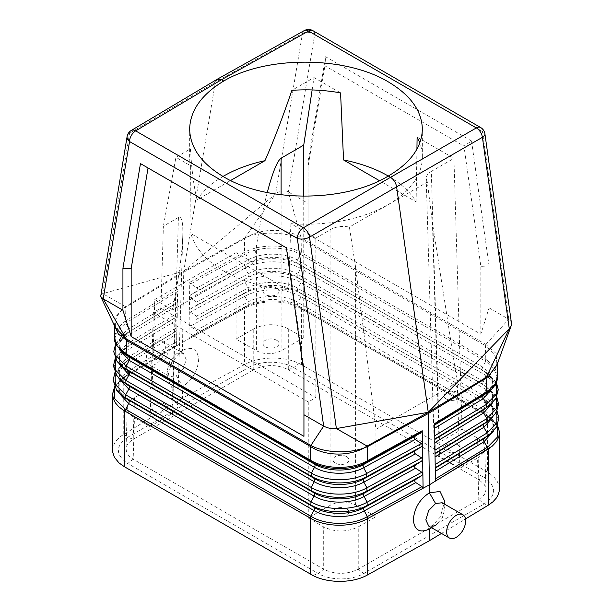 <?xml version="1.0" encoding="UTF-8"?>
<svg xmlns="http://www.w3.org/2000/svg" width="612" height="612" viewBox="0 0 612 612"><rect width="100%" height="100%" fill="white"/><g stroke="black" fill="none" stroke-linecap="round" stroke-linejoin="round"><path stroke-width="0.46" stroke-dasharray="3.06 2.29" d="M176.791 331.834L176.577 345.91L176.791 331.834M176.845 330.832L177.006 317.62L176.845 330.832L124.947 362.403L124.894 365.548L176.791 333.968M177.281 316.381L177.22 303.567L177.006 317.62L177.281 316.381L128.375 346.14A2.907 1.721 -121.3 0 0 128.421 342.995L177.327 313.245M244.548 238.305L275.622 193.843L183.745 271.139L125.598 306.658L125.873 307.186L183.654 272.225L244.548 238.665L244.922 237.77L183.745 271.154L182.583 342.299L123.754 378.055L176.577 345.91M115.76 344.181L124.19 334.909L177.495 302.259L177.442 291.587L125.973 322.907L125.46 321.032L125.873 307.186L123.096 308.7L125.598 306.658M177.495 302.259L177.442 291.587M190.202 323.121L189.131 324.62L190.148 326.257L196.222 330.335C197.584 331.421 197.569 332.461 196.177 333.479L189.988 337.243L188.917 338.788L189.345 310.575L190.37 312.135L196.437 316.213C197.806 317.291 197.791 318.339 196.391 319.349L244.892 293.156L244.846 296.292L190.148 326.257M477.551 458.013C482.325 455.167 484.712 451.755 484.704 447.793C484.49 444.021 482.111 440.778 477.551 438.07L462.121 429.157L439.5 442.224C436.088 444.258 434.382 446.691 434.39 449.522C434.543 452.222 436.241 454.532 439.5 456.476L459.864 468.234L477.551 458.013L478.813 499.614L358.227 569.229C346.721 574.683 335.215 574.683 323.71 569.229L133.186 459.237L128.91 455.902L126.5 452.008L126.064 448.565L127.082 445.169L129.499 442.017L133.186 439.286L127.717 437.259L248.319 367.628C260.146 360.437 281.918 360.437 293.745 367.628L484.283 477.635L489.631 473.459L487.496 472.104L487.496 416.206L301.402 308.769L300.829 307.461L301.265 307.706L301.815 308.961L299.857 307.905C285.597 300.232 261.638 299.918 246.774 307.209L188.917 338.788M246.774 307.209L182.583 342.299L182.583 350.316L171.697 362.35L167.321 378.185L171.98 387.909L182.583 386.532L176.417 375.845L169.861 376.61L149.114 364.637A13.449 7.765 120 0 0 159.48 361.034A13.449 7.765 120 0 0 165.355 347.494A13.449 7.765 120 0 0 162.562 341.343A13.449 7.765 120 0 0 152.204 344.946A13.449 7.765 120 0 0 146.329 358.479A13.449 7.765 120 0 0 149.114 364.637M301.815 308.961L487.083 415.931L486.532 414.676L298.143 305.618A2.907 1.683 -60 0 1 298.09 302.473L301.096 296.721L301.05 293.584L486.318 400.546L297.922 291.488C284.955 283.624 261.255 283.44 247.929 291.113L244.892 293.156C259.848 284.542 286.485 284.741 301.05 293.584L297.922 291.488A2.907 1.683 -60 0 1 297.876 288.351L300.882 282.591L486.15 389.561L486.104 386.417L300.836 279.454L300.882 282.591C286.401 273.809 259.924 273.61 245.052 282.17L245.098 279.034C259.947 270.481 286.378 270.688 300.836 279.454L297.707 277.366C284.855 269.563 261.347 269.387 248.143 276.991A2.907 1.637 -118.7 0 0 248.189 273.847L245.259 268.048L245.305 264.912C260.046 256.428 286.271 256.627 300.622 265.325L482.761 370.199A2.907 1.683 -60 0 1 482.715 367.062L485.721 361.31L300.875 254.584L301.372 252.702L301.096 237.77L485.859 344.441L485.4 345.673L301.372 239.422C287.166 232.055 263.229 231.229 247.806 236.699L244.548 238.665L244.555 252.274L245.037 254.164L190.799 283.876L196.873 287.954C198.234 289.04 198.219 290.088 196.819 291.098L190.63 294.869L189.559 296.376L189.774 282.285L190.799 283.876M189.559 296.376L189.345 310.575L190.416 308.991L196.605 305.22C198.005 304.21 198.02 303.162 196.651 302.083L190.584 298.006L189.559 296.376M196.651 302.083L248.189 273.847C261.37 266.258 284.832 266.442 297.662 274.222L482.929 381.184A2.907 1.683 -60 0 0 482.983 384.328L297.707 277.366A2.907 1.683 -60 0 1 297.662 274.222L300.668 268.469L300.622 265.325L297.493 263.237C284.748 255.502 261.446 255.326 248.35 262.862A2.907 1.637 -118.7 0 0 248.395 259.725L245.022 252.022L189.774 282.285M485.301 361.065L485.798 359.183L300.913 252.442C286.255 244.104 260.069 243.913 245.022 252.022M487.496 472.104L301.402 364.668L301.402 308.769L299.857 307.905M435.209 466.78L435.423 481.108M435.063 456.996L435.209 466.688M497.724 375.607L494.618 366.94L485.798 359.183L485.4 345.673L494.159 353.774L497.334 362.518L497.288 364.056M434.849 442.621L434.78 438.024M434.719 442.698L434.994 452.322M434.941 457.072L434.994 452.406M434.566 423.611L434.78 437.947M487.083 415.931L492.308 419.541L495.85 423.206L498.214 427.161L499.361 431.575M244.15 308.524L244.678 307.278L247.722 305.235C261.156 297.501 285.062 297.684 298.143 305.618L483.411 412.58L486.976 414.928L487.504 416.214L488.965 417.086M428.691 526.045L435.583 525.478L442.185 518.196L444.848 508.863L444.748 504.257M431.651 527.751L435.583 525.478M442.139 502.75L444.848 508.58M253.758 328.805C265.271 323.365 276.792 323.365 288.306 328.805L303.736 337.717L281.107 350.775C272.883 354.669 264.659 354.669 256.428 350.775L236.064 339.025L253.758 328.805L253.773 369.663L248.319 367.628L244.463 364.614L244.57 308.356M288.306 328.805L288.29 369.663C276.785 364.209 265.279 364.209 253.773 369.663M160.91 308.241L315.853 397.701L308.264 401.923L153.321 312.472L160.91 308.241L163.389 226.149L178.429 217.467C181.672 215.891 183.118 221.965 182.781 235.681C182.238 250.668 179.89 269.739 175.72 292.903L172.5 399.231C175.912 401.265 177.618 403.706 177.61 406.536C177.457 409.229 175.759 411.547 172.5 413.483L149.879 426.549L134.449 417.636C129.675 414.791 127.288 411.379 127.296 407.416L126.034 449.009M301.402 364.668L299.092 363.452C284.014 355.886 258.945 356.398 244.57 364.561M346.622 508.901A8.002 4.621 0 0 0 337.908 507.906A8.002 4.621 0 0 0 332.966 512.168A8.002 4.621 0 0 0 335.315 515.434A8.002 4.621 0 0 0 344.028 516.436A8.002 4.621 0 0 0 348.97 512.168A8.002 4.621 0 0 0 346.622 508.901M308.264 517.989L323.694 526.901C335.208 532.341 346.729 532.341 358.242 526.901L375.936 516.681L355.572 504.923C347.341 501.037 339.117 501.037 330.893 504.923L308.264 517.989L308.264 401.923M276.685 340.272A8.002 4.621 0 0 0 267.972 339.27A8.002 4.621 0 0 0 263.03 343.531A8.002 4.621 0 0 0 265.378 346.797A8.002 4.621 0 0 0 274.092 347.8A8.002 4.621 0 0 0 279.034 343.531A8.002 4.621 0 0 0 276.685 340.272M276.685 288.015A8.002 4.621 0 0 0 267.972 287.013A8.002 4.621 0 0 0 263.03 291.281A8.002 4.621 0 0 0 265.378 294.548A8.002 4.621 0 0 0 274.092 295.55A8.002 4.621 0 0 0 279.034 291.281A8.002 4.621 0 0 0 276.685 288.015M303.736 196.299L303.736 337.717M244.463 364.614L182.583 398.198L182.583 386.532C192.26 380.243 197.622 371.27 198.671 359.611C197.622 349.1 192.26 346.002 182.583 350.316L176.417 353.881L169.815 361.164L167.153 370.78L169.861 376.61M112.577 450.447L113.113 446.653L114.995 442.514L117.259 439.554L121.321 435.943L182.583 398.198M112.639 393.019L113.564 389.133L116.135 384.665L119.654 381.016L123.754 378.109M119.485 349.636L120.174 340.632L128.596 332.01A2.907 1.721 -121.3 0 0 128.642 328.866L125.016 321.308L117.175 328.636L114.276 337.013M153.321 312.472L149.879 426.549M176.417 353.881L183.309 353.315L186.17 359.519L183.363 368.768L176.417 375.845M236.064 339.025L236.064 252.626L154.798 299.543L152.136 387.473L134.449 397.693C129.889 400.401 127.51 403.645 127.296 407.416M134.449 397.693L133.186 439.286L253.758 369.679M444.679 501.174L440.303 517.018L429.417 529.043M441.482 533.434L465.502 518.945M217.084 79.323L215.401 82.115L183.745 271.154L102.456 293.745L100.498 295.451M287.066 248.235L286.408 247.852L287.066 248.235L303.942 368.485L303.942 372.823M303.942 368.485L303.942 436.341M346.622 456.651A8.002 4.621 0 0 0 337.908 455.649A8.002 4.621 0 0 0 332.966 459.918A8.002 4.621 0 0 0 335.315 463.185A8.002 4.621 0 0 0 344.028 464.187A8.002 4.621 0 0 0 348.97 459.918A8.002 4.621 0 0 0 346.622 456.651M288.306 369.679L478.813 479.663L484.283 477.635C496.73 486.379 496.73 495.116 484.283 503.86L363.681 573.49C351.854 580.673 330.082 580.673 318.255 573.49L127.717 463.483L122.369 465.48M388.276 176.034L388.276 176.034A116.356 67.182 0 0 1 416.137 201.861L379.486 180.701M462.121 429.157L453.936 158.34L431.307 171.406L439.5 442.224M121.811 379.356L123.754 378.055L124.297 376.801L176.623 344.961M244.922 237.77L247.806 236.699C263.007 227.817 287.824 228.352 301.096 237.77L288.336 191.961L308.058 203.352L308.058 234.457L480.841 334.213L489.072 307.859L489.072 265.937L480.841 266.358L463.965 146.1L324.934 65.836L325.592 56.717L471.531 140.974L463.965 146.1M480.841 334.213L480.841 266.358M123.861 434.245L127.717 437.259C115.27 445.995 115.27 454.739 127.717 463.483L133.171 459.222L134.449 417.636M223.724 271.04A116.356 67.182 0 0 0 288.527 289.958L190.959 233.623A116.356 67.182 0 0 0 223.724 271.04M114.804 326.38L114.666 323.901L116.953 316.09L123.096 308.7L115.094 317.391L115.53 327.91M459.864 468.234L457.263 382.393L375.936 429.349L355.572 266.993L349.391 227.075L427.321 182.085L432.424 222.623L439.5 456.476M375.936 516.681L375.936 429.349M457.263 382.393L432.424 222.623M489.631 473.459L493.945 477.054L497.074 481.032L498.918 485.278L499.423 489.011M489.072 307.859L508.794 319.25L485.377 344.969M267.237 192.619C263.045 208.837 259.442 226.738 256.428 246.307L256.428 350.775M478.813 499.614L484.115 495.024L485.5 492.385L485.966 489.386L485.5 486.884L484.115 484.245L478.829 479.67L477.551 438.07M446.385 399.055A8.002 4.621 180 0 1 444.044 395.788A8.002 4.621 180 0 1 448.986 391.519A8.002 4.621 180 0 1 457.7 392.522A8.002 4.621 180 0 1 460.04 395.788A8.002 4.621 180 0 1 455.106 400.057A8.002 4.621 180 0 1 446.385 399.055M511.471 323.052L510.592 320.849L508.794 319.25L482.447 131.519A8.729 4.085 -8 0 1 484.918 133.867M125.881 306.819L102.724 293.668L129.591 133.263A8.729 5.034 59.2 0 1 131.251 130.478M457.7 444.779A8.002 4.621 180 0 1 460.04 448.045A8.002 4.621 180 0 1 455.106 452.306A8.002 4.621 180 0 1 446.385 451.304A8.002 4.621 180 0 1 444.044 448.045A8.002 4.621 180 0 1 448.986 443.776A8.002 4.621 180 0 1 457.7 444.779M315.853 397.701L315.853 238.06L290.876 223.64A116.356 67.182 0 0 0 422.357 157.032A116.356 67.182 0 0 0 419.794 143.009M417.109 137.08L453.936 158.34M427.321 182.085L426.197 178.704C426.197 175.874 427.903 173.441 431.307 171.406M315.853 238.06L330.893 229.378C336.279 226.532 342.445 225.767 349.391 227.075M236.064 252.626L253.896 262.923L172.63 309.84L175.72 292.903M154.798 299.543L172.63 309.84M127.112 136.53A8.729 5.837 9.5 0 1 129.591 133.263L215.401 82.115L302.481 33.438A8.729 5.837 -170.5 0 1 314.675 34.654L288.336 191.961C284.09 190.11 279.852 190.737 275.622 193.843L302.481 33.438A8.729 5.049 60.8 0 1 304.248 30.6M253.896 262.923L256.428 246.307M312.143 89.949L314.025 77.563L291.886 90.346M223.013 176.447A116.356 67.182 0 0 0 197.125 199.841L230.586 180.517M197.125 199.841C193.843 187.065 191.64 170.075 190.5 148.884L175.942 157.292L163.389 226.149M165.615 404.394A8.002 4.621 180 0 1 167.956 407.661A8.002 4.621 180 0 1 163.014 411.93A8.002 4.621 180 0 1 154.3 410.927A8.002 4.621 180 0 1 151.96 407.661A8.002 4.621 180 0 1 156.894 403.4A8.002 4.621 180 0 1 165.615 404.394M152.136 387.473L172.5 399.231M125.016 321.308L177.434 289.407M190.959 233.623L190.63 165.768L175.942 157.292M290.876 223.64L288.527 289.958M154.3 358.678A8.002 4.621 180 0 1 151.96 355.411A8.002 4.621 180 0 1 156.894 351.143A8.002 4.621 180 0 1 165.615 352.145A8.002 4.621 180 0 1 167.956 355.411A8.002 4.621 180 0 1 163.014 359.68A8.002 4.621 180 0 1 154.3 358.678M416.137 201.861L416.933 149.183M314.025 77.563L340.57 92.886M308.058 234.457L308.058 166.594L324.934 65.836M308.058 166.594L308.058 161.43L325.592 56.717M190.5 148.884A116.356 67.182 0 0 0 189.644 157.032A116.356 67.182 0 0 0 190.63 165.768M489.072 265.937L471.531 140.974M485.859 344.441L496.141 353.476L496.921 365.073M308.058 203.352L308.058 161.43M115.385 358.571L123.953 349.047L177.059 316.702M115.064 372.823L123.723 363.184L128.153 360.269A2.907 1.721 -121.3 0 0 128.199 357.125L125.116 351.418L125.162 348.274L128.375 346.14L123.953 349.047L116.601 356.062L115.263 358.311M122.454 381.421L115.943 374.2L114.176 366.129L117.366 358.211L125.116 351.418L177.013 319.847M115.645 343.929L116.884 341.871L124.19 334.909L127.525 332.683C117.435 340.532 117.03 348.044 126.302 355.228L120.587 348.886L119.034 341.794L121.834 334.833L128.642 328.866L177.541 299.115M177.273 302.58L125.384 334.144L125.338 337.288L177.228 305.717M124.16 377.803L124.726 376.533L127.931 374.399A2.907 1.721 -121.3 0 0 127.977 371.255L176.891 341.496M118.636 392.621L119.256 383.319L126.837 375.095C116.456 383.173 116.043 390.907 125.575 398.297L119.715 391.795L118.124 384.52L120.992 377.382L127.977 371.255L124.894 365.548L117.091 372.394L113.878 380.373L115.653 388.505L122.209 395.78M119.218 364.002L119.86 354.876L127.296 346.82C117.106 354.746 116.701 362.335 126.057 369.579L120.296 363.191L118.728 356.039L121.559 349.016L128.421 342.995L125.338 337.288L117.649 344.028L114.482 351.892L116.234 359.902L122.691 367.062M114.681 386.929L123.479 377.329L176.845 344.632M122.989 352.749L116.724 345.765L115.025 337.87L118.093 330.029L125.973 322.907M118.927 378.308L119.554 369.097L127.067 360.958C116.785 368.959 116.372 376.617 125.82 383.938L120.006 377.489L118.43 370.275L121.275 363.199L128.199 357.125L177.113 327.366M114.941 372.563L116.318 370.245L123.723 363.184L177.059 330.511M300.829 307.461C286.362 298.977 259.985 298.778 245.129 307.04L244.578 308.349M196.177 333.479L247.722 305.235A2.907 1.637 -118.7 0 0 247.768 302.099L244.846 296.292C259.832 287.671 286.508 287.87 301.096 296.721L486.372 403.683L494.442 410.361L498.038 418.226L496.722 426.334L490.656 433.678M493.364 431.2L492.744 421.89L485.163 413.666L483.411 412.58A2.907 1.683 -60 0 1 483.365 409.443L298.09 302.473C285.039 294.556 261.179 294.38 247.768 302.099L196.222 330.335M245.129 307.04L189.988 337.243M196.873 287.954L248.395 259.725C261.469 252.205 284.725 252.381 297.447 260.1A2.907 1.683 -60 0 0 297.493 263.237L487.81 373.488L485.89 372.295L485.936 375.431L300.668 268.469C286.301 259.748 260.024 259.549 245.259 268.048L190.584 298.006M492.515 388.215L491.834 379.211L484.474 371.262C490.77 376.678 493.379 380.61 492.3 383.058C492.339 386.715 490.143 390.303 485.698 393.799L491.482 387.335L492.935 380.106L489.883 373.045L482.715 367.062L297.447 260.1L300.446 254.347C286.041 246.162 260.261 245.963 245.473 253.934L245.037 254.164M190.63 294.869L245.305 264.912L196.819 291.098M196.391 319.349L247.929 291.113A2.907 1.637 -118.7 0 0 247.982 287.969L196.437 316.213M493.073 416.887L492.446 407.676L484.933 399.529L483.197 398.45A2.907 1.683 -60 0 1 483.143 395.314L297.876 288.351C284.932 280.495 261.27 280.319 247.982 287.969L245.052 282.17L190.37 312.135M300.875 254.584L300.446 254.347L300.913 252.442M190.416 308.991L245.098 279.034L196.605 305.22M486.976 414.928L485.163 413.666C491.643 419.22 494.328 423.297 493.218 425.906C493.218 429.655 490.954 433.311 486.425 436.876L492.354 430.244L493.853 422.823L490.717 415.579L483.365 409.443L486.372 403.683L486.318 400.546L488.277 401.755L496.936 411.402M496.355 382.508L487.81 373.488L496.248 382.76M492.782 402.574L492.14 393.455L484.704 385.399C491.069 390.846 493.7 394.847 492.606 397.395C492.606 401.067 490.388 404.654 485.943 408.158L491.773 401.633L493.241 394.342L490.166 387.22L482.929 381.184L485.936 375.431L493.892 382.003L497.434 389.752L496.141 397.739L490.158 404.976M489.019 391.313L495.353 384.191L496.944 376.151L493.593 368.202L485.721 361.31L486.249 359.451M490.403 419.327L496.431 412.037L497.74 403.989L494.167 396.178L486.15 389.561L483.143 395.314L490.442 401.403L493.547 408.587L492.063 415.938L486.18 422.517C490.671 418.983 492.912 415.364 492.912 411.647C494.014 409.068 491.352 405.029 484.933 399.529L488.277 401.755L497.059 411.134M496.737 396.89L488.047 387.618L496.615 397.142M497.434 425.256L488.529 415.908L497.319 425.493M178.429 217.467L172.5 413.483M281.107 194.853L281.107 350.775M123.762 434.306L123.762 378.101M312.908 575.487L318.255 573.49L323.71 569.229L323.694 526.901M358.242 569.221L358.242 526.901M358.227 569.229L363.681 573.49L367.537 574.928M478.829 499.599L484.283 503.86L488.139 505.305M114.566 386.685L124.297 376.801M288.29 369.663L293.745 367.628L299.092 363.452M480.642 127.525A8.729 5.041 -60 0 1 482.447 131.519L314.675 34.654A8.729 5.041 -60 0 0 312.87 30.661M355.572 266.993L355.572 504.923M330.893 229.378L330.893 504.923M497.372 363.819L497.334 362.518M182.781 235.681L177.61 406.536M263.03 343.531L263.03 291.281M167.153 370.78L167.321 378.185M444.044 448.045L444.044 395.788M332.966 512.168L332.966 459.918M114.605 325.951L114.666 323.901M151.96 407.661L151.96 355.411M484.704 447.793L485.966 489.386M422.357 157.032L422.357 129.117M426.197 178.704L434.39 449.522M460.04 448.045L460.04 395.788M279.034 343.531L279.034 291.281M348.97 512.168L348.97 459.918M189.644 157.032L189.644 129.117M183.309 353.315L162.562 341.343M167.956 407.661L167.956 355.411"/><path stroke-width="0.92" d="M124.917 411.096L124.496 410.859L125.024 408.954L125.468 409.206L310.735 516.168L310.185 518.058L124.917 411.096L128.589 403.507A2.907 1.683 120 0 0 128.635 400.309L125.628 398.029L125.682 394.832L310.95 501.794C325.515 510.63 352.152 510.836 367.108 502.223L364.071 496.47L415.609 468.234L421.798 472.257L422.869 473.81L421.852 475.455L415.778 479.418C414.416 480.474 414.431 481.537 415.823 482.608L422.012 486.632L423.083 488.231L422.869 473.902M421.37 443.509L422.441 445.069L422.226 430.733L421.201 432.324L415.127 436.287C413.766 437.343 413.781 438.414 415.181 439.485L421.37 443.509L366.695 473.466L366.741 476.656L421.416 446.699L415.349 450.662C413.98 451.725 413.995 452.788 415.395 453.859L421.584 457.883L422.655 459.444L422.441 445.146L421.416 446.699M422.869 473.81L422.655 459.528L421.63 461.073L415.563 465.036C414.194 466.099 414.209 467.163 415.609 468.234M435.209 466.78L435.423 481.108L487.841 449.223L487.274 447.341L435.392 478.905M497.434 425.256L499.361 431.575L498.941 436.494L496.569 441.497L492.346 446.072L429.417 484.811L428.346 413.505L486.127 378.147L486.402 377.183L428.255 412.32L428.346 413.505L367.452 446.661L367.078 446.072L428.255 412.304L336.378 428.561L367.452 446.286M490.189 447.747L487.841 449.223M434.78 438.024L435.209 466.688M434.78 437.947L434.566 423.611L486.54 391.986L486.127 378.147L488.904 375.898L486.402 377.183M492.515 388.215L483.404 398.573A2.907 1.721 58.7 0 1 483.358 395.375L486.441 393.049L486.984 391.718L495.077 384.305L497.724 375.607L497.372 363.819M497.288 364.056L488.904 375.898L496.921 365.073L511.135 325.875L511.517 323.572L484.918 133.867A8.729 8.729 0 0 0 480.642 127.525A8.729 5.041 -60 0 0 476.335 127.923L390.517 177.327C393.768 179.484 395.796 182.613 396.599 186.721L428.255 412.304L509.276 328.743L511.135 325.875M486.984 391.718L486.027 393.294L489.019 391.313L483.358 395.375L434.581 425.049M310.598 574.24L310.598 518.341L123.035 409.994L118.697 406.666L115.454 402.964L113.388 398.978L112.577 394.304L112.662 451.985L114.337 457.202L119.026 462.947L124.504 466.795L312.908 575.487C327.986 583.511 353.055 583.29 367.43 574.989L429.417 540.71L429.417 529.043C419.74 533.358 414.378 530.26 413.329 519.749C414.378 508.09 419.74 499.117 429.417 492.828L435.583 503.515L428.637 510.599L425.83 519.848L428.691 526.045L449.438 538.024A13.449 7.765 -60 0 1 446.645 531.866A13.449 7.765 -60 0 1 452.52 518.333A13.449 7.765 -60 0 1 462.886 514.73A13.449 7.765 -60 0 1 465.671 520.881A13.449 7.765 -60 0 1 459.796 534.421A13.449 7.765 -60 0 1 449.438 538.024M429.417 529.043L431.651 527.751M435.583 503.515L442.139 502.75L462.886 514.73M312.143 519.175L310.605 518.303L312.143 519.175C326.403 526.947 350.362 527.269 365.226 519.886L429.417 484.811L429.417 492.828L440.02 491.459L444.679 501.174L444.748 504.257M486.119 377.78L509.276 328.743L482.409 137.317A8.729 4.085 -8 0 0 484.918 133.867M267.237 192.619C272.6 172.393 277.228 160.91 281.107 158.179L303.736 145.12L303.736 196.299M112.577 394.304L114.566 386.685M310.628 445.857L323.664 426.128L303.942 414.737L303.942 436.341L131.159 336.585L122.928 310.23L103.206 298.847L126.141 338.78L310.904 445.452L310.628 446.569L126.6 340.326L118.407 334.114L114.804 326.38M115.76 344.181L115.898 355.924L126.11 366.083L129.239 360.376A2.907 1.683 120 0 0 129.285 357.186L122.989 352.749L115.806 344.288L114.719 341.198L114.276 337.013L117.114 346.01L126.202 353.835L126.6 340.326L126.141 338.78L115.53 327.91L100.682 296.514L103.206 298.847L129.553 141.54L297.325 238.397L323.664 426.128C327.91 428.262 332.148 429.073 336.378 428.561L309.519 237.142A8.729 4.957 -120.1 0 0 303.437 227.74A8.729 5.041 120 0 0 297.325 238.397A8.729 4.085 172 0 0 309.519 237.142L482.409 137.317A8.729 5.118 -119.9 0 0 476.335 127.923L308.563 31.059A8.729 5.041 -60 0 1 312.87 30.661A8.729 8.729 0 0 0 304.248 30.6A8.729 5.049 60.8 0 1 308.563 31.059L221.483 79.736L223.724 81.029C266.778 55.547 345.222 55.944 388.276 81.855C410.484 95.097 421.844 110.849 422.357 129.117C421.844 147.385 410.484 163.022 388.276 176.034A116.356 67.182 0 0 0 343.546 159.954L379.486 180.701M429.417 540.71L441.482 533.434M465.502 518.945L488.238 505.237L488.238 449.04M148.035 167.963L140.469 163.595L122.928 268.316L131.159 268.729L148.035 167.963L286.408 247.852L303.942 372.823L303.942 414.737M223.724 81.029C201.516 94.5 190.156 110.527 189.644 129.117C190.156 147.706 201.516 163.618 223.724 176.86C266.778 202.794 345.222 202.404 388.276 176.034L390.517 177.327L303.437 227.74L135.665 130.876A8.729 5.041 120 0 0 129.553 141.54A8.729 5.837 9.5 0 1 127.112 136.53L100.682 296.514M131.251 130.478L217.153 79.285L221.483 79.736L135.665 130.876A8.729 5.034 59.2 0 0 131.251 130.478A8.729 8.729 0 0 0 127.112 136.53M499.423 432.868L499.323 490.709L498.336 494.465L496.324 498.069L492.851 501.878L488.238 505.237M419.794 143.009A116.356 67.182 0 0 0 417.109 137.08L416.933 149.183M303.736 145.12L312.143 89.949M343.546 159.954L340.57 92.886A116.356 67.182 0 0 0 291.886 90.346C282.645 117.535 273.663 140.982 264.95 160.681A116.356 67.182 0 0 0 223.013 176.447M230.586 180.517L264.95 160.681M310.904 445.452C324.176 452.957 348.993 453.767 364.194 447.9C348.771 456.506 324.834 456.139 310.628 446.569L310.628 460.316L126.202 353.835L126.699 355.144L311.125 461.624L310.628 460.316L311.087 460.576C325.745 469.458 351.931 469.656 366.978 461.004L367.445 460.744L367.452 446.661L364.194 447.9L367.078 446.072M365.226 519.886L367.85 518.494L367.322 516.597L422.012 486.632M131.159 268.729L131.159 336.585M286.408 247.852L140.469 163.595M122.928 268.316L122.928 310.23M124.504 466.795L124.504 410.897L123.035 409.994M118.636 392.621L128.589 403.507L313.857 510.469L310.735 516.168L311.171 516.429C325.638 525.471 352.015 525.67 366.871 516.849L367.322 516.597L364.278 510.852A2.907 1.637 61.3 0 1 364.232 507.654L367.154 505.413L367.108 502.223L421.798 472.257M115.064 372.823L115.362 384.627L125.682 394.832L128.803 389.133L314.078 496.095L310.95 501.794L310.904 504.992L122.209 395.78L125.575 398.297L313.91 507.272L310.904 504.992C325.492 513.843 352.168 514.042 367.154 505.413L421.852 475.455M367.85 518.494L423.083 488.231M118.927 378.308L128.803 389.133A2.907 1.683 120 0 0 128.857 385.935L314.124 492.897A2.907 1.683 120 0 1 314.078 496.095C327.045 503.959 350.745 504.143 364.071 496.47A2.907 1.637 61.3 0 1 364.018 493.28L366.948 491.038L421.63 461.073M115.385 358.571L115.645 370.306L125.896 380.457L129.017 374.751L314.293 481.721L311.164 487.42C325.622 496.187 352.053 496.393 366.902 487.841L366.948 491.038C352.076 499.599 325.599 499.4 311.118 490.617L122.454 381.421L128.857 385.935L125.85 383.647L125.896 380.457L311.164 487.42L311.118 490.617L314.124 492.897C327.068 500.754 350.73 500.93 364.018 493.28L415.563 465.036M421.584 457.883L366.902 487.841L363.857 482.095L415.395 453.859M415.778 479.418L364.232 507.654C350.821 515.373 326.961 515.197 313.91 507.272A2.907 1.683 120 0 1 313.857 510.469C326.938 518.402 350.844 518.586 364.278 510.852L415.823 482.608M119.218 364.002L129.017 374.751A2.907 1.683 120 0 0 129.071 371.56L126.064 369.273L126.11 366.083L311.378 473.045C325.729 481.751 351.954 481.95 366.695 473.466L363.65 467.713L415.181 439.485M119.485 349.636L129.239 360.376L314.507 467.346L311.378 473.045L311.332 476.243L122.691 367.062L126.057 369.579L314.339 478.523A2.907 1.683 120 0 1 314.293 481.721C327.145 489.516 350.653 489.699 363.857 482.095A2.907 1.637 61.3 0 1 363.811 478.898L366.741 476.656C351.977 485.155 325.699 484.956 311.332 476.243L314.339 478.523C327.168 486.311 350.63 486.486 363.811 478.898L415.349 450.662M122.989 352.749L129.285 357.186L314.553 464.148A2.907 1.683 120 0 1 314.507 467.346C327.252 475.073 350.554 475.249 363.65 467.713A2.907 1.637 61.3 0 1 363.605 464.516L415.127 436.287M496.936 411.402L496.776 422.907L487.053 432.967L487.106 436.165L435.224 467.729M493.073 416.887L483.847 427.314L487.053 432.967L435.178 464.531M488.246 449.032L487.703 447.089L487.274 447.341L484.069 441.688A2.907 1.721 58.7 0 1 484.023 438.498L435.231 468.18M492.782 402.574L483.625 412.947A2.907 1.721 58.7 0 1 483.579 409.749L434.803 439.431M490.158 404.976L483.579 409.749L486.662 407.424L434.795 438.98M434.581 424.606L486.027 393.294M496.248 382.76L496.233 394.204L486.617 404.226L486.662 407.424L489.309 405.634L496.003 398.313L498.267 389.66L496.355 382.508M434.742 435.782L486.617 404.226L483.404 398.573L434.635 428.247M435.063 456.996L483.847 427.314A2.907 1.721 58.7 0 1 483.801 424.124L435.017 453.806M490.403 419.327L483.801 424.124L486.884 421.79L435.01 453.354M496.615 397.142L496.493 408.594L486.838 418.6L483.625 412.947L434.849 442.621M434.964 450.157L486.838 418.6L486.884 421.79L489.546 419.993L496.294 412.618L498.573 403.912L496.737 396.89M484.023 438.498L489.791 434.352L484.023 438.498M490.656 433.678L496.584 426.931L498.879 418.157L497.059 411.134M493.364 431.2L484.069 441.688L435.277 471.37M497.319 425.493L497.426 437.106L487.703 447.089M422.226 430.733L367.445 460.744L366.963 462.045L421.201 432.324M367.43 574.989L367.43 518.785L366.871 516.849M366.978 461.004L366.527 462.282C351.739 470.827 325.959 470.636 311.554 461.869L314.553 464.148C327.275 471.867 350.531 472.043 363.605 464.516L366.963 462.045M281.107 158.179L281.107 194.853M126.699 355.144L125.751 353.575M125.024 408.954L114.712 398.833L114.681 386.929M311.125 461.624L311.554 461.869L311.087 460.576M310.185 518.058L310.605 518.303L311.171 516.429M497.724 375.607C497.724 381.72 494.825 386.952 489.019 391.313M115.645 343.929L113.725 351.663L117.175 361.57L122.691 367.062M114.941 372.563L113.113 380.167L116.617 390.204L122.209 395.78M114.666 323.901L115.53 327.91M217.153 79.285L304.248 30.6M114.276 337.013L114.605 325.951M115.263 358.311L113.419 365.915L116.9 375.883L122.454 381.421M497.334 362.518L496.921 365.073M312.87 30.661L480.642 127.525"/></g></svg>
